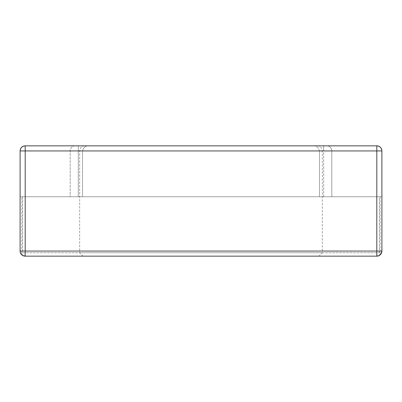 <?xml version="1.0" encoding="UTF-8"?>
<svg xmlns="http://www.w3.org/2000/svg" width="402" height="402" viewBox="0 0 402 402"><rect width="100%" height="100%" fill="white"/><g stroke="black" fill="none" stroke-linecap="round" stroke-linejoin="round"><path stroke-width="0.3" stroke-dasharray="2.01 1.51" d="M318.942 256.154L83.058 256.154L318.942 256.154L322.334 252.757L79.666 252.757L322.334 252.757L322.334 150.941L319.469 150.941C318.439 147.313 316.263 145.614 312.947 145.846L323.69 145.846L312.947 145.846C316.263 145.614 318.439 147.313 319.469 150.941L322.334 150.941C322.062 147.876 320.364 146.177 317.243 145.846M21.874 196.759L82.531 196.759L82.531 150.941L78.31 150.941L82.531 150.941L82.531 196.759L319.469 196.759L319.469 150.941L381.9 150.941A5.09 5.09 0 0 0 376.81 145.846L25.19 145.846A5.09 5.09 0 0 0 20.1 150.941L20.1 251.059L20.1 150.941L376.81 150.941L376.81 251.059L25.19 251.059L25.19 145.846C22.12 146.172 20.422 147.871 20.1 150.941L20.1 196.759L319.469 196.759L319.469 150.941L323.69 150.941L323.69 145.846L323.69 196.759L319.469 196.759L323.69 196.759L323.69 150.941L331.801 150.941A5.09 4.869 -90 0 0 326.937 145.846A5.09 4.869 90 0 1 331.801 150.941L331.801 196.759L323.69 196.759L331.801 196.759L331.801 150.941L381.9 150.941C381.578 147.871 379.88 146.172 376.81 145.846L376.81 150.941L381.9 150.941L381.9 196.759L20.1 196.759L20.1 251.059L21.015 253.974L25.19 256.154L376.81 256.154L25.19 256.154L376.81 256.154L381.026 253.913L379.377 252.757L379.377 196.759L21.874 196.759L21.874 252.757L379.377 252.757M379.377 196.759L381.9 196.759L381.9 251.059L381.9 150.941L381.9 251.059L380.985 253.974L376.81 256.154A5.09 5.09 0 0 0 381.9 251.059L376.81 251.059L376.81 256.154M75.063 145.846L89.053 145.846L75.063 145.846A5.09 4.869 90 0 0 70.199 150.941L70.199 196.759L70.199 150.941A5.09 4.869 -90 0 1 75.063 145.846M380.126 196.759L380.126 252.757L22.623 252.757L22.623 196.759M21.874 252.757L21.015 253.974M380.126 252.757L380.985 253.974M20.974 253.913L20.1 251.059A5.09 5.09 0 0 0 25.19 256.154L20.974 253.913L22.623 252.757M89.053 145.846C85.737 145.614 83.561 147.313 82.531 150.941C83.561 147.313 85.737 145.614 89.053 145.846M78.31 196.759L78.31 150.941L78.31 196.759M25.19 251.059L20.1 251.059A5.09 5.09 0 0 0 25.19 256.154L25.19 251.059M78.31 145.846L78.31 150.941L78.31 145.846M83.058 256.154L79.666 252.757L79.666 150.941C79.938 147.876 81.636 146.177 84.757 145.846"/><path stroke-width="0.6" d="M20.1 251.059L20.1 150.941C20.422 147.871 22.12 146.172 25.19 145.846L376.81 145.846C379.88 146.172 381.578 147.871 381.9 150.941L381.9 251.059A5.09 5.09 0 0 1 376.81 256.154L25.19 256.154A5.09 5.09 0 0 1 20.1 251.059L376.81 251.059L376.81 150.941L25.19 150.941L25.19 256.154A5.09 5.09 0 0 1 20.1 251.059M381.026 253.913L381.9 251.059L376.81 251.059L376.81 256.154M381.9 150.941A5.09 5.09 0 0 0 376.81 145.846A5.09 5.09 0 0 1 381.9 150.941L376.81 150.941L376.81 145.846M25.19 145.846A5.09 5.09 0 0 0 20.1 150.941L25.19 150.941L25.19 145.846A5.09 5.09 0 0 0 20.1 150.941"/></g></svg>
